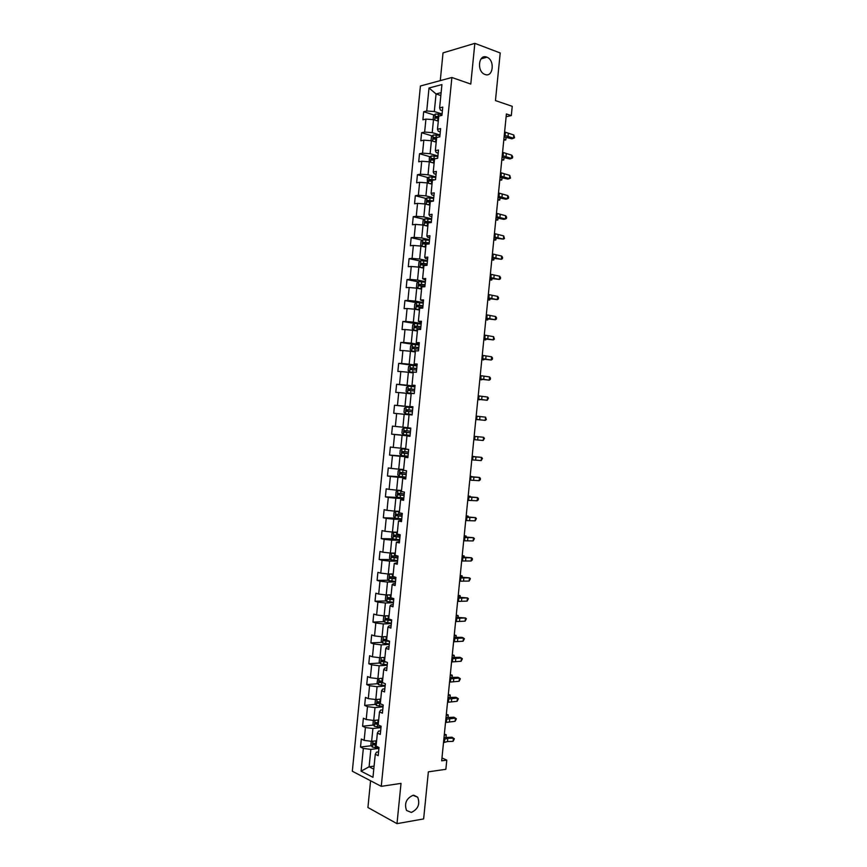 <?xml version="1.0" encoding="UTF-8"?>
<svg xmlns="http://www.w3.org/2000/svg" width="867" height="867" viewBox="0 0 867 867"><rect width="100%" height="100%" fill="white"/><g stroke="black" fill="none" stroke-linecap="round" stroke-linejoin="round"><path stroke-width="1.3" d="M413.039 795.299L417.731 797.239C420.202 804.153 418.067 809.214 411.326 812.433L406.525 810.45C404.13 803.471 406.298 798.42 413.039 795.299M486.755 57.135L486.94 57.211C495.155 60.148 493.193 77.824 485.021 74.464L484.686 74.334C476.514 71.278 478.638 53.656 486.755 57.135M370.577 780.766L367.922 807.502L396.999 823.65L423.638 818.925L428.352 771.836L445.866 769.3L446.787 760.121L441.975 757.921M420.419 85.996L352.316 771.229L381.263 786.347L451.88 77.488L420.419 85.996M451.88 77.488L470.781 84.077L474.845 43.35L443.026 52.876L440.273 80.631M474.845 43.35L500.216 52.963L495.458 100.583L512.234 106.327L511.302 115.593L506.404 113.956L441.682 760.825L446.787 760.121M378.565 751.884L376.506 752.144L375.27 754.247L378.185 755.666L378.998 747.506L376.083 746.108L377.373 733.07L380.299 734.425L381.112 726.253L378.185 724.931L379.486 711.894L382.412 713.183L383.225 705.001L380.299 703.755L381.588 690.717L384.536 691.92L385.349 683.749L382.401 682.567L383.702 669.519L386.649 670.657L387.462 662.486L384.514 661.369L385.815 648.321L388.763 649.394L389.576 641.212L386.628 640.171L387.928 627.112L390.887 628.109L391.7 619.927L388.741 618.962L390.031 605.903L393 606.835L393.824 598.642L390.844 597.742L392.144 584.683L395.124 585.539L395.937 577.346L392.957 576.522L394.257 563.463L397.249 564.244L398.061 556.05L395.07 555.292L396.371 542.222L399.362 542.937L400.186 534.744L397.184 534.061L398.495 520.991L401.486 521.631L402.299 513.427L399.308 512.82L400.608 499.739L403.61 500.302L404.423 492.109L401.421 491.567L402.722 478.486L405.734 478.985L406.547 470.781L403.534 470.304L404.835 457.223L407.858 457.646L408.671 449.442L405.648 449.041L406.959 435.96L409.983 436.307L410.795 428.103L407.772 427.778L409.072 414.686L412.107 414.957L412.93 406.753L409.885 406.493L411.186 393.401L414.231 393.607L415.055 385.392L412.009 385.208L413.31 372.116L416.366 372.246L417.179 364.032L414.123 363.923L415.434 350.821L418.49 350.886L419.303 342.66L416.247 342.628L417.547 329.514L420.614 329.503L421.438 321.278L418.371 321.321L419.671 308.208L422.749 308.121L423.562 299.895L420.484 300.004L421.796 286.89L424.873 286.739L425.697 278.502L422.608 278.686L423.92 265.562L427.008 265.335L427.821 257.109L424.732 257.358L426.044 244.234L429.132 243.941L429.956 235.705L426.857 236.03L428.168 222.895L431.267 222.526L432.091 214.29L428.981 214.691L430.292 201.556L433.402 201.111L434.226 192.875L431.105 193.341L432.416 180.206L435.537 179.686L436.35 171.449L433.229 171.991L434.54 158.845L437.672 158.26L438.485 150.013L435.353 150.63L436.665 137.474L439.807 136.823L440.62 128.576L437.488 129.259L438.8 116.102L441.942 115.376L442.755 107.118L439.612 107.887L441.932 84.576L429.013 88.011L436.058 93.95L434.313 111.529L442.072 114.011M375.27 754.247L372.973 777.309L361.073 771.164L363.338 748.416L360.52 747.04L371.401 745.718M429.013 88.011L426.737 110.987L423.692 111.724L422.89 119.809L425.925 119.093L424.635 132.066L421.6 132.727L420.798 140.812L423.833 140.172L422.543 153.134L419.52 153.73L418.718 161.804L421.73 161.24L420.441 174.202L417.428 174.722L416.626 182.796L419.639 182.308L418.349 195.259L415.336 195.714L414.534 203.788L417.547 203.355L416.258 216.316L413.256 216.696L412.454 224.759L415.456 224.401L414.166 237.352L411.175 237.666L410.373 245.729L413.364 245.448L412.074 258.399L409.083 258.637L408.281 266.7L411.272 266.483L409.983 279.423L407.002 279.597L406.2 287.66L409.181 287.508L407.891 300.448L404.922 300.556L404.12 308.609L407.089 308.533L405.799 321.462L402.83 321.494L402.039 329.558L404.997 329.547L403.708 342.476L400.749 342.443L399.947 350.496L402.906 350.55L401.627 363.479L398.668 363.371L397.866 371.423L400.814 371.553L399.535 384.471L396.587 384.298L395.785 392.35L398.733 392.545L397.444 405.463L394.507 405.225L393.716 413.266L396.642 413.537L395.363 426.445L392.437 426.13L391.635 434.172L394.561 434.519L393.271 447.426L390.356 447.036L389.554 455.077L392.469 455.489L391.19 468.397L388.275 467.942L387.473 475.983L390.388 476.46L389.099 489.356L386.194 488.836L385.403 496.867L388.297 497.42L387.018 510.316L384.124 509.72L383.322 517.751L386.216 518.368L384.937 531.265L382.044 530.604L381.242 538.635L384.135 539.317L382.856 552.203L379.974 551.477L379.172 559.497L382.054 560.255L380.776 573.141L377.893 572.339L377.102 580.37L379.974 581.193L378.695 594.068L375.823 593.201L375.021 601.221L377.893 602.121L376.614 614.996L373.742 614.053L372.951 622.072L375.812 623.037L374.533 635.912L371.672 634.904L370.881 642.913L373.731 643.953L372.452 656.818L369.602 655.745L368.8 663.754L371.65 664.859L370.372 677.723L367.532 676.574L366.73 684.583L369.57 685.754L368.291 698.618L365.462 697.404L364.66 705.413L367.489 706.648L366.21 719.502L363.392 718.223L362.59 726.232L365.419 727.532L364.14 740.385L361.322 739.031L360.52 747.04M377.373 733.07L378.597 731.109L380.656 730.881M376.614 740.765L371.64 741.35L372.918 728.497L380.981 727.608M364.14 740.385L371.64 741.35M365.419 727.532L372.918 728.497M379.486 711.894L380.689 710.073L382.748 709.867M378.684 719.935L373.72 720.455L374.999 707.591L383.051 706.822M366.21 719.502L373.72 720.455M367.489 706.648L374.999 707.591M381.588 690.717L382.78 689.027L384.84 688.853M380.754 699.105L375.801 699.55L377.08 686.686L385.121 686.025M368.291 698.618L375.801 699.55M369.57 685.754L377.08 686.686M383.702 669.519L384.883 667.98L386.931 667.828M382.726 678.276L377.882 678.644L379.161 665.769L387.191 665.227M370.372 677.723L377.882 678.644M371.65 664.859L379.161 665.769M385.815 648.321L386.975 646.912L389.023 646.804M384.905 657.424L379.963 657.728L381.242 644.853L389.261 644.419M372.452 656.818L379.963 657.728M373.731 643.953L381.242 644.853M387.928 627.112L389.077 625.855L391.115 625.768M386.985 636.562L382.044 636.801L383.322 623.926L391.331 623.611M374.533 635.912L382.044 636.801M375.812 623.037L383.322 623.926M390.031 605.903L391.169 604.776L393.217 604.722M389.055 615.711L384.124 615.873L385.403 602.988L393.401 602.793M376.614 614.996L384.124 615.873M377.893 602.121L385.403 602.988M392.144 584.683L393.271 583.708L395.309 583.675M391.136 594.838L386.205 594.935L387.495 582.05L395.482 581.963M378.695 594.068L386.205 594.935M379.974 581.193L387.495 582.05M394.257 563.463L397.4 562.618M393.217 573.965L388.297 573.997L389.576 561.101L397.552 561.133M380.776 573.141L388.297 573.997M382.054 560.255L389.576 561.101M396.371 542.222L399.503 541.561M395.298 553.092L390.378 553.048L391.656 540.152L399.633 540.293M382.856 552.203L390.378 553.048M384.135 539.317L391.656 540.152M398.495 520.991L401.605 520.493M397.368 532.197L392.458 532.089L393.748 519.192L401.703 519.441M384.937 531.265L392.458 532.089M386.216 518.368L393.748 519.192M400.608 499.739L403.697 499.414M399.449 511.313L394.55 511.129L395.829 498.222L403.784 498.59M387.018 510.316L394.55 511.129M388.297 497.42L395.829 498.222M402.722 478.486L405.799 478.335M401.529 490.408L396.631 490.158L397.92 477.251L405.854 477.728M389.099 489.356L396.631 490.158M390.388 476.46L397.92 477.251M404.835 457.223L407.902 457.245M403.61 469.502L398.722 469.177L400.012 456.27L407.934 456.866M391.19 468.397L398.722 469.177M392.469 455.489L400.012 456.27M406.959 435.96L410.004 436.144M405.691 448.586L400.814 448.196L402.093 435.277L410.015 435.993M393.271 447.426L400.814 448.196M394.561 434.519L402.093 435.277M407.783 427.669L402.895 427.203L404.185 414.285L409.061 414.794M395.363 426.445L402.895 427.203M396.642 413.537L404.185 414.285M409.885 406.493L412.909 406.916M412.898 407.078L404.987 406.211L406.276 393.282L411.142 393.867M397.444 405.463L404.987 406.211M398.733 392.545L406.276 393.282M412.009 385.208L415.011 385.804M414.979 386.183L407.078 385.208L408.368 372.279L413.234 372.929M399.535 384.471L407.078 385.208M400.814 371.553L408.368 372.279M414.123 363.923L417.114 364.693M417.049 365.289L409.17 364.194L410.459 351.254L415.315 351.98M401.627 363.479L409.17 364.194M402.906 350.55L410.459 351.254M416.247 342.628L419.216 343.56M419.14 344.394L411.261 343.169L412.551 330.24L417.395 331.031M403.708 342.476L411.261 343.169M404.997 329.547L412.551 330.24M418.371 321.321L421.319 322.426M421.221 323.478L413.353 322.156L414.643 309.205L419.487 310.072M405.799 321.462L413.353 322.156M407.089 308.533L414.643 309.205M420.484 300.004L423.432 301.282M423.302 302.561L415.445 301.12L416.734 288.169L421.568 289.112M407.891 300.448L415.445 301.12M409.181 287.508L416.734 288.169M422.608 278.686L425.534 280.139M425.383 281.645L417.536 280.084L418.826 267.134L423.66 268.141M409.983 279.423L417.536 280.084M411.272 266.483L418.826 267.134M424.732 257.358L425.643 258.55L427.637 258.984M427.464 260.707L419.639 259.038L420.928 246.087L425.751 247.16M412.074 258.399L419.639 259.038M413.364 245.448L420.928 246.087M426.857 236.03L427.756 237.363L429.75 237.818M429.555 239.78L421.73 237.981L423.02 225.03L427.832 226.179M414.166 237.352L421.73 237.981M415.456 224.401L423.02 225.03M428.981 214.691L429.859 216.165L431.853 216.652M431.636 218.831L423.822 216.923L425.112 203.962L429.924 205.186M416.258 216.316L423.822 216.923M417.547 203.355L425.112 203.962M431.105 193.341L431.972 194.967L433.966 195.476M433.728 197.882L425.925 195.866L427.214 182.894L432.015 184.183M418.349 195.259L425.925 195.866M419.639 182.308L427.214 182.894M433.229 171.991L434.085 173.747L436.068 174.3M435.808 176.922L428.016 174.787L429.306 161.815L434.009 163.148M420.441 174.202L428.016 174.787M421.73 161.24L429.306 161.815M435.353 150.63L436.199 152.527L438.182 153.112M437.9 155.962L430.119 153.708L431.408 140.736L436.199 142.166M422.543 153.134L430.119 153.708M423.833 140.172L431.408 140.736M437.488 129.259L438.312 131.307L440.295 131.914M439.981 134.992L432.21 132.629L433.5 119.646L438.29 121.152M424.635 132.066L432.21 132.629M425.925 119.093L433.5 119.646M439.612 107.887L440.425 110.076L442.398 110.716M440.837 95.543L436.058 93.95L441.13 92.65M426.737 110.987L434.313 111.529M396.999 823.65L401.02 783.389L381.263 786.347M506.133 116.709L511.302 115.593M374.089 766.125L369.104 766.796L373.785 769.17M378.912 748.384L370.838 749.391L369.104 766.796L361.073 771.164M363.338 748.416L370.838 749.391M423.692 111.724L434.226 115.062M421.6 132.727L432.221 135.946M419.52 153.73L430.227 156.808M417.428 174.722L428.244 177.67M415.336 195.714L426.25 198.521M413.256 216.696L424.277 219.362M411.175 237.666L422.305 240.202M409.083 258.637L420.343 261.032M407.002 279.597L418.393 281.851M404.922 300.556L416.442 302.659M402.83 321.494L414.599 323.478M400.749 342.443L414.014 344.481M398.668 363.371L416.864 365.907M396.587 384.298L414.935 386.584M394.507 405.225L412.876 407.241M391.635 434.172L410.026 435.83M389.554 455.077L407.978 456.476M387.473 475.983L405.919 477.11L399.264 476.395L397.79 474.802L398.191 470.803L399.893 469.741L399.232 476.362M385.403 496.867L398.82 497.495M383.322 517.751L395.244 518.141M381.242 538.635L392.935 538.841M379.172 559.497L390.757 559.551M377.102 580.37L388.579 580.251M375.021 601.221L386.411 600.95M372.951 622.072L384.244 621.639M370.881 642.913L382.087 642.339M368.8 663.754L379.941 663.017M366.73 684.583L377.795 683.705M364.66 705.413L375.66 704.372M362.59 726.232L373.525 725.05M504.605 131.957L513.806 134.992L513.481 138.232L514.554 137.777L513.806 134.992M504.28 135.219L513.481 138.232L511.877 138.818L504.117 136.899M436.578 120.611L438.334 120.784M433.142 119.613L433.522 115.745L435.332 114L442.029 114.433M438.745 116.611L435.776 116.46L435.678 118.075L438.583 118.226M436.513 118.042L437.261 116.937L438.702 117.078M506.122 137.485L505.764 139.988L503.89 139.154M503.781 140.172L505.764 139.988L506.014 137.463M502.567 152.299L511.79 155.193L511.465 158.423L512.538 157.935L512.668 156.645L511.79 155.193M502.242 155.551L511.465 158.423L509.861 158.954L502.091 157.122M500.541 172.631L509.763 175.383L509.438 178.613L510.522 178.103L509.763 175.383M500.216 175.893L509.438 178.613L507.845 179.09L500.064 177.345M434.302 141.603L436.242 141.776M431.04 140.703L431.441 136.683L433.251 134.981L439.937 135.425M436.654 137.604L433.673 137.452L433.587 139.056L436.491 139.219M434.432 139.045L435.147 137.896L436.61 138.037M504.128 157.686L503.76 160.016L501.885 159.214M501.787 160.167L503.76 160.016L503.998 157.664M432.015 162.584L434.15 162.768M429.208 161.815L429.36 157.61L431.159 155.952L437.857 156.418M435.332 158.694L431.571 158.444L431.495 160.037L434.4 160.211M432.351 160.027L433.045 158.867L434.53 158.997M502.134 177.887L501.755 180.022L499.869 179.274M499.782 180.152L501.755 180.022L501.971 177.854M498.503 192.962L507.748 195.563L507.423 198.792L508.495 198.25L508.626 196.961L507.748 195.563M498.178 196.213L507.423 198.792L505.829 199.226L498.048 197.546M496.466 213.282L505.721 215.742L505.396 218.972L506.48 218.397L506.61 217.108L505.721 215.742M496.141 216.533L505.396 218.972L503.814 219.351L496.022 217.747M494.439 233.591L503.705 235.911L503.38 239.14L504.464 238.544L503.705 235.911M494.114 236.843L503.38 239.14L494.006 237.948M429.696 183.566L432.059 183.75M427.431 182.948L427.279 178.537L429.067 176.922L435.765 177.399M434.595 179.837L429.458 179.415L429.414 181.019L432.319 181.203M430.281 181.019L430.932 179.816L433.294 180.054M500.151 198.077L499.76 200.039L497.864 199.323M497.788 200.136L499.76 200.039L499.956 198.034M427.366 204.536L429.967 204.731M429.024 204.948L429.934 205.056M425.643 204.092L424.797 203.485L425.188 199.464L426.987 197.871L433.673 198.37M433.424 200.927L427.355 200.385L427.323 201.989L430.227 202.174M428.211 201.989L428.829 200.765L432.817 201.198M498.146 218.256L497.756 220.034L495.859 219.373M495.783 220.11L497.756 220.034L497.94 218.213M425.003 225.496L427.886 225.702M426.521 225.864L427.854 225.994M423.8 225.214L422.717 224.39L423.107 220.37L424.852 218.863L431.582 219.34M431.332 221.887L425.263 221.356L425.242 222.949L428.135 223.144M426.141 222.96L426.727 221.714L431.3 222.19M496.13 238.425L495.751 240.029L493.854 239.411M493.789 240.083L495.751 240.029L495.924 238.382M492.402 253.901L501.679 256.068L501.364 259.298L502.448 258.669L502.578 257.38L501.679 256.068M492.077 257.152L501.364 259.298L491.979 258.138M422.608 246.456L425.795 246.661M424.028 246.781L425.773 246.932M421.926 246.304L420.636 245.296L421.037 241.275L422.814 239.769L429.501 240.3M429.241 242.847L423.161 242.316L423.15 243.898L426.629 244.18M424.082 243.93L424.624 242.641L429.219 243.118M494.114 258.583L493.757 260.013L491.849 259.45M491.795 260.046L493.757 260.013L493.897 258.539M490.375 274.2L499.663 276.226L499.338 279.456L500.432 278.806L500.562 277.516L499.663 276.226M490.05 277.451L499.338 279.456L489.963 278.318M420.17 267.415L423.714 267.621M421.557 267.697L423.692 267.86M420.69 260.739L420.029 267.383L418.555 266.191L418.956 262.181L420.69 260.739L427.409 261.249M427.16 263.806L421.059 263.265L421.069 264.847L426.607 265.367M422.023 264.879L422.522 263.568L427.138 264.045M492.098 278.74L491.752 279.998L489.844 279.477M489.79 279.998L491.752 279.998L491.882 278.697M488.338 294.498L497.647 296.384L497.322 299.614L498.417 298.92L498.547 297.63L497.647 296.384M488.013 297.749L497.322 299.614L487.948 298.497M425.329 282.198L418.653 281.634L416.875 283.065L416.474 287.085L417.981 288.343L421.622 288.57M417.981 288.343L421.6 288.776M425.068 284.744L418.956 284.203L418.989 285.796L424.917 286.359M419.964 285.839L420.419 284.495L425.058 284.961M490.083 298.887L489.757 299.982L487.839 299.494M487.796 299.949L489.757 299.982L489.866 298.855M486.311 314.786L495.631 316.52L495.306 319.75L496.401 319.045L496.531 317.755L495.631 316.52M485.986 318.037L495.306 319.75L485.921 318.666M423.248 303.136L416.572 302.561L414.794 303.949L414.393 307.969L415.867 309.237L419.541 309.519M416.528 302.594L415.867 309.237L419.52 309.682M422.988 305.683L416.864 305.141L416.897 306.723L422.825 307.297M417.916 306.777L418.327 305.412L422.966 305.867M488.067 319.034L487.753 319.945L485.845 319.511M485.802 319.89L487.753 319.945L487.85 319.002M484.285 335.063L493.616 336.667L493.29 339.886L494.385 339.149L493.616 336.667M483.959 338.314L493.29 339.886L483.905 338.834M421.156 324.074L414.491 323.478L412.714 324.832L412.313 328.842L413.819 330.186L417.46 330.446M413.819 330.186L417.439 330.587M420.907 326.621L414.773 326.079L414.816 327.65L420.744 328.225M415.867 327.715L416.225 326.317L420.885 326.761M483.808 339.831L485.758 339.907L483.84 339.517M486.029 339.17L485.758 339.907L485.834 339.138M482.258 355.34L491.6 356.792L491.275 360.022L492.38 359.252L492.51 357.963L491.6 356.792M481.933 358.591L491.275 360.022L481.889 358.992M419.075 345.001L412.41 344.394L410.644 345.705L410.243 349.715L411.706 351.059L415.369 351.384M412.356 344.427L411.706 351.059L415.358 351.482M418.826 347.548L412.67 346.995L412.735 348.577L418.663 349.152M413.841 348.653L414.133 347.223L418.815 347.656M481.814 359.762L483.764 359.87L481.835 359.523M483.97 359.296L483.764 359.87L483.819 359.274M480.231 375.617L489.584 376.917L489.259 380.147L490.364 379.356L490.494 378.066L489.584 376.917M479.906 378.857L489.259 380.147L479.874 379.139M416.994 365.917L410.329 365.289L408.563 366.568L408.162 370.577L409.657 371.997L413.288 372.301M409.657 371.997L413.288 372.377M416.734 368.464L410.579 367.922L410.655 369.494L416.583 370.068M411.814 369.58L412.031 368.117L416.734 368.54M479.819 379.692L481.759 379.822L479.83 379.518M478.194 395.872L487.568 397.043L487.243 400.261L488.479 398.159L487.568 397.043M477.869 399.123L487.243 400.261L477.858 399.286M414.914 386.834L408.249 386.194L406.493 387.43L406.092 391.44L407.577 392.892L414.242 393.531M407.577 392.892L414.242 393.575M414.654 389.381L408.487 388.828L408.574 390.399L414.491 390.984M409.809 390.508L409.939 389.012L414.654 389.424M477.825 399.611L479.765 399.774L477.836 399.514M476.167 416.138L485.553 417.157L485.227 420.376L486.344 419.53L485.553 417.157M475.842 419.379L485.227 420.376L475.842 419.433M405.496 413.776L412.161 414.437L405.496 413.776L404.011 412.291L404.412 408.281L406.124 407.111L405.463 413.743M406.124 407.111L412.833 407.739M407.858 411.435L407.848 409.885L412.573 410.297L408.953 409.918L406.395 409.733L406.493 411.305L412.41 411.89M477.771 419.704L475.831 419.498L477.771 419.704M474.141 436.383L483.537 437.261L474.151 436.339M473.815 439.634L483.212 440.49L483.537 437.261L484.458 438.323L483.212 440.49M404.087 427.962L410.752 428.634L404.087 427.962L402.342 429.122L401.941 433.132L403.426 434.66L410.08 435.332M410.492 431.181L404.304 430.628L404.412 432.2L410.329 432.785M410.34 432.774L405.951 432.34L405.756 430.769M472.114 456.627L481.532 457.364L472.136 456.465M471.8 459.878L481.207 460.583L481.532 457.364L482.453 458.394L481.207 460.583M408.671 449.485L402.006 448.846L400.261 449.962L399.871 453.972L401.345 455.533L407.999 456.226M402.006 448.846L408.671 449.529M408.411 452.075L402.212 451.523L402.331 453.083L408.249 453.679M408.259 453.625L403.87 453.203L403.664 451.631L402.212 451.523M474.076 456.627L472.157 456.248M474.13 456.627L472.168 456.15M470.098 476.872L479.516 477.457L470.12 476.59M469.773 480.112L479.191 480.676L479.516 477.457L480.437 478.454L480.307 479.744L479.191 480.676M403.556 470.12L399.936 469.708L403.556 470.055M406.33 472.959L400.12 472.396L400.261 473.967L406.179 474.563M406.179 474.487L401.8 474.065L401.573 472.493M472.071 476.72L470.163 476.211M472.168 476.731L470.174 476.048M468.072 497.105L477.5 497.55L468.104 496.704M467.747 500.346L477.175 500.768L477.5 497.55L478.432 498.514L478.302 499.804L477.175 500.768M401.486 490.906L397.855 490.57L396.121 491.622L395.72 495.631L397.194 497.257L403.838 497.983M397.855 490.57L401.475 491.004M404.25 493.832L398.029 493.28L398.181 494.84L404.098 495.436M404.109 495.328L399.72 494.916L399.069 493.876M470.055 496.813L470.12 496.217L468.158 496.173M470.207 496.824L468.191 495.935M466.045 517.328L475.495 517.632L466.099 516.819M465.72 520.568L475.17 520.85L475.495 517.632L476.427 518.574L475.17 520.85M399.405 511.747L395.785 511.432L394.052 512.44L393.651 516.45L395.114 518.119L401.768 518.856M395.785 511.432L399.394 511.888M402.18 514.705L395.948 514.142L396.1 515.702L402.017 516.309M402.028 516.168L397.65 515.757L396.988 514.76M468.05 516.895L468.126 516.125L466.164 516.125M468.245 516.905L468.126 516.125L466.197 515.822M464.018 537.54L473.48 537.703L464.083 536.911M463.693 540.78L473.154 540.921L473.48 537.703L474.412 538.624L473.154 540.921M397.335 532.587L393.705 532.284L391.982 533.259L391.581 537.258L393.044 538.96L399.687 539.718M393.705 532.284L397.314 532.761M400.099 535.568L393.856 535.004L394.03 536.565L399.936 537.182M399.958 536.998L395.569 536.597L394.908 535.622M466.034 536.976L466.132 536.034L466.251 536.987M464.203 535.698L466.132 536.034L464.17 536.077M462.003 557.763L471.475 557.774L462.078 557.015M461.678 560.992L471.149 560.992L471.475 557.774L472.407 558.662L472.277 559.952L471.149 560.992M395.265 553.428L391.635 553.124L389.912 554.056L389.511 558.055L390.963 559.8L397.606 560.57M390.93 559.757L391.591 553.146L395.244 553.623M398.018 556.43L391.776 555.866L391.949 557.416L397.866 558.034M397.888 557.828L393.499 557.427L392.838 556.484M464.029 557.048L464.138 555.931L464.235 557.058M462.219 555.574L464.138 555.931L462.176 556.018M459.976 577.964L469.459 577.845L460.063 577.108M459.651 581.204L469.145 581.053L469.459 577.845L470.402 578.701L469.145 581.053M388.86 580.597L389.511 573.987L387.842 574.854L387.441 578.853L388.893 580.641L395.536 581.421M391.06 573.976L393.185 574.247M389.651 573.987L393.163 574.485M395.59 577.249L389.695 576.718L389.879 578.267L395.785 578.885M395.807 578.647L391.429 578.256L390.757 577.335M462.013 577.108L462.144 575.818L462.23 577.119M460.236 575.439L462.144 575.818L460.182 575.959M457.96 598.165L467.454 597.905L458.058 597.19M457.635 601.405L467.129 601.113L467.454 597.905L468.397 598.729L467.129 601.113M387.235 594.925L385.772 595.651L385.371 599.65L386.78 601.427L393.455 602.272M389.381 594.881L391.115 595.065M387.917 594.903L391.093 595.336M391.44 597.927L387.603 597.558L387.798 599.108L393.716 599.726M393.737 599.465L389.348 599.075L388.687 598.176M460.009 597.168L460.16 595.705L460.225 597.179M458.242 595.293L460.16 595.705L458.188 595.889M455.934 618.355L465.449 617.954L456.042 617.271M455.608 621.596L465.124 621.162L465.449 617.954L466.392 618.756L465.124 621.162M384.926 615.852L383.702 616.437L383.301 620.436L384.71 622.246L391.385 623.102M387.701 615.754L389.045 615.884M386.151 615.808L389.012 616.177M388.763 618.713L385.522 618.388L385.728 619.948L391.635 620.566M391.667 620.263L387.278 619.883L386.617 619.016M458.004 617.228L458.166 615.592L458.22 617.228M456.259 615.147L458.166 615.592L456.194 615.808M453.918 638.546L463.444 637.993L461.97 637.321L454.037 637.343M453.593 641.786L463.119 641.212L463.444 637.993L464.387 638.773L463.119 641.212M382.585 636.779L381.632 637.212L381.231 641.212L382.683 643.108L389.305 643.932M386.043 636.616L386.975 636.692M384.352 636.692L386.942 637.017M386.682 639.553L383.442 639.217L383.658 640.767L389.565 641.396M389.055 641.027L385.208 640.691L384.547 639.846M455.999 637.267L456.183 635.457L456.215 637.267M454.275 635.002L456.183 635.457L454.2 635.728M451.891 658.736L461.428 658.031L459.965 657.305L452.032 657.403M451.577 661.965L461.114 661.25L461.428 658.031L462.382 658.779L461.114 661.25M380.19 657.717L379.562 657.988L379.172 661.976L380.602 663.916L387.235 664.761M382.52 657.565L384.861 657.847M384.612 660.383L381.361 660.036L381.578 661.597L386.595 662.15M385.371 661.694L383.138 661.488L382.477 660.665M453.994 657.316L454.189 655.333L454.189 657.316M452.281 654.845L454.189 655.333L452.206 655.647M449.875 678.904L459.423 678.07L457.96 677.29L450.016 677.463M449.55 682.134L459.109 681.278L459.423 678.07L460.377 678.785L459.109 681.278M377.784 678.633L377.102 682.741L378.532 684.713L385.165 685.58M380.667 678.428L382.791 678.677M382.542 681.213L379.291 680.855L379.508 682.405L383.171 682.871M382.423 682.416L380.407 681.484M451.989 677.344L452.206 675.187L452.151 677.344M450.298 674.678L452.206 675.187L450.211 675.556M447.86 699.073L457.418 698.098L455.966 697.274L448.011 697.523M447.535 702.303L457.104 701.305L457.418 698.098L458.372 698.78L457.104 701.305M375.444 699.506L375.043 703.505L376.462 705.51L383.095 706.388M378.792 699.279L380.721 699.496M380.472 702.021L377.21 701.663L377.438 703.213L380.31 703.625M380.353 703.202L378.337 702.281M449.984 697.371L450.211 695.041L450.114 697.371M448.315 694.51L450.211 695.041L448.217 695.453M445.844 719.242L455.413 718.114L453.961 717.237L446.006 717.573M445.519 722.471L455.099 721.322L455.413 718.114L456.378 718.776L455.099 721.322M373.352 720.412L372.973 724.259L374.403 726.297L381.014 727.196M376.907 720.119L378.651 720.304M378.391 722.84L375.129 722.46L375.368 724.021L378.24 724.433M378.283 723.978L376.278 723.089M447.979 717.399L448.228 714.896L448.087 717.399M446.332 714.332L448.228 714.896L446.234 715.34M443.828 739.399L447.784 738.326L453.408 738.131L451.967 737.199L444.002 737.611M443.503 742.629L447.47 741.545L453.094 741.339L453.408 738.131L454.373 738.76L453.094 741.339M371.271 741.307L370.913 745.002L372.333 747.072L378.944 747.993M374.999 740.96L376.581 741.112M376.321 743.637L373.059 743.257L373.298 744.807L376.17 745.241M376.213 744.753L374.208 743.875M445.974 737.416L446.245 734.739L446.05 737.416M444.348 734.154L446.245 734.739L444.24 735.238M505.396 132.586L505.071 135.837M508.3 133.724L507.975 136.964M435.288 114.043L434.692 120.014M437.987 118.15L437.737 120.708M438.409 113.978L438.149 116.536M437.347 116.937L435.841 116.46M503.369 152.885L503.044 156.136M506.274 153.968L505.949 157.209M501.332 173.183L501.007 176.435M504.258 174.202L503.933 177.442M433.197 135.024L432.6 141.093M435.906 139.143L435.646 141.7M436.318 134.97L436.058 137.528M435.256 137.896L433.749 137.441M431.116 155.995L430.498 162.162M433.814 160.146L433.554 162.693M434.226 155.973L433.977 158.531M433.164 158.856L431.658 158.423M499.305 193.471L498.98 196.722M502.231 194.436L501.906 197.676M497.279 213.759L496.954 217.01M500.205 214.658L499.88 217.899M495.252 234.036L494.927 237.287M498.178 234.881L497.853 238.122M429.024 176.955L428.406 183.219M431.723 181.127L431.463 183.685M432.134 176.955L431.885 179.512M431.083 179.816L429.577 179.404M426.943 197.914L426.304 204.265M429.631 202.109L429.382 204.655M430.054 197.936L429.794 200.494M429.002 200.754L427.485 200.375M424.852 218.863L424.212 225.312M427.55 223.079L427.29 225.626M427.962 218.907L427.702 221.464M426.911 221.703L425.404 221.334M493.215 254.302L492.889 257.553M496.152 255.093L495.837 258.333M422.771 239.812L422.121 246.347M425.459 244.039L425.209 246.596M425.87 239.877L425.621 242.435M424.83 242.63L423.313 242.294M491.188 274.568L490.863 277.819M494.136 275.305L493.811 278.535M423.378 264.999L423.118 267.556M423.79 260.837L423.529 263.395M422.749 263.557L421.232 263.243M489.161 294.823L488.836 298.075M492.109 295.506L491.784 298.736M418.609 281.677L417.948 288.31M421.286 285.958L421.037 288.505M421.698 281.786L421.449 284.343M420.668 284.474L419.14 284.181M487.135 315.079L486.81 318.319M490.093 315.696L489.768 318.926M419.205 306.896L418.945 309.454M419.617 302.735L419.368 305.292M418.588 305.39L417.06 305.119M485.108 335.323L484.783 338.563M488.067 335.887L487.742 339.116M414.437 323.51L413.787 330.154M417.114 327.834L416.864 330.392M417.536 323.673L417.276 326.23M416.507 326.295L414.979 326.046M483.082 355.557L482.756 358.808M486.051 356.066L485.726 359.296M415.033 348.772L414.784 351.319M415.445 344.611L415.195 347.158M414.426 347.201L412.898 346.963M481.066 375.79L480.741 379.031M484.035 376.235L483.71 379.475M410.286 365.321L409.625 371.954M412.952 369.689L412.703 372.246M413.364 365.538L413.115 368.085M412.345 368.096L410.817 367.879M479.039 396.024L478.714 399.264M482.009 396.414L481.684 399.644M408.205 386.227L407.544 392.849M410.871 390.616L410.611 393.163M411.283 386.454L411.034 389.001M410.264 388.98L408.736 388.795M477.013 416.236L476.687 419.476M479.993 416.572L479.668 419.801M408.791 411.522L408.53 414.068M409.202 407.371L408.953 409.918M408.184 409.853L406.656 409.69M474.986 436.459L474.661 439.688M477.977 436.73L477.652 439.959M404.044 427.995L403.383 434.616M406.71 432.427L406.45 434.974M407.122 428.276L406.861 430.823M405.951 432.34L404.412 432.2M472.97 456.66L472.645 459.9M475.961 456.876L475.636 460.106M401.963 448.868L401.313 455.489M404.629 453.322L404.369 455.869M405.041 449.171L404.791 451.718M403.87 453.203L402.331 453.083M470.944 476.861L470.618 480.101M473.946 477.023L473.62 480.253M402.548 474.216L402.299 476.763M402.96 470.066L402.711 472.613M401.8 474.065L400.261 473.967M468.928 497.062L468.603 500.292M471.93 497.159L471.605 500.389M397.812 490.603L397.151 497.225M400.467 495.1L400.218 497.647M400.879 490.95L400.63 493.496M399.72 494.916L398.181 494.84M466.901 517.241L466.587 520.482M469.914 517.296L469.589 520.514M395.742 511.454L395.081 518.076M398.387 515.984L398.137 518.52M398.798 511.833L398.549 514.38M397.65 515.757L396.1 515.702M464.885 537.432L464.56 540.661M467.898 537.421L467.573 540.64M393.661 532.305L393 538.916M396.317 536.857L396.056 539.393M396.728 532.706L396.468 535.242M395.569 536.597L394.03 536.565M462.87 557.6L462.545 560.841M465.882 557.535L465.557 560.765M394.236 557.719L393.986 560.255M394.648 553.569L394.398 556.115M393.499 557.427L391.949 557.416M460.843 577.78L460.529 581.009M463.867 577.65L463.552 580.868M392.155 578.571L391.906 581.118M392.567 574.431L392.317 576.967M391.429 578.256L389.879 578.267M458.827 597.937L458.502 601.167M461.862 597.753L461.537 600.983M387.43 594.914L386.78 601.427M390.085 599.422L389.836 601.969M390.497 595.282L390.248 597.818M389.348 599.075L387.798 599.108M456.811 618.095L456.486 621.325M459.846 617.857L459.521 621.075M385.349 615.83L384.71 622.246M388.004 620.273L387.755 622.809M388.416 616.134L388.167 618.67M387.278 619.883L385.728 619.948M454.796 638.253L454.471 641.472M457.83 637.949L457.516 641.168M383.268 636.746L382.64 643.054M385.934 641.114L385.685 643.65M386.346 636.963L386.097 639.51M385.208 640.691L383.658 640.767M452.78 658.389L452.455 661.619M455.825 658.042L455.5 661.261M381.187 657.652L380.57 663.862M383.864 661.944L383.604 664.48M384.276 657.804L384.016 660.34M383.138 661.488L381.578 661.597M450.764 678.536L450.439 681.755M453.809 678.124L453.495 681.343M379.107 678.547L378.5 684.659M381.783 682.763L381.534 685.298M382.195 678.623L381.946 681.159M381.068 682.286L379.508 682.405M448.748 698.661L448.423 701.891M451.805 698.195L451.479 701.414M377.026 699.441L376.43 705.456M379.713 703.581L379.464 706.117M380.125 699.441L379.876 701.977M378.998 703.072L377.438 703.213M446.733 718.786L446.418 722.016M449.8 718.266L449.474 721.485M374.956 720.325L374.36 726.243M377.644 724.389L377.394 726.925M378.055 720.26L377.806 722.796M376.928 723.847L375.368 724.021M444.728 738.912L444.403 742.13M447.784 738.326L447.47 741.545M372.875 741.209L372.29 747.029M375.574 745.197L375.324 747.733M375.985 741.068L375.736 743.593M374.869 744.623L373.298 744.807M417.731 797.239L413.83 795.234M486.94 57.211L481.033 58.869M437.261 116.937L435.776 116.46M435.147 137.896L433.673 137.452M433.045 158.867L431.571 158.444M430.932 179.816L429.458 179.415M428.829 200.765L427.355 200.385M426.727 221.703L425.263 221.356M424.624 242.641L423.161 242.316M422.522 263.568L421.059 263.265M420.419 284.495L418.956 284.203M418.327 305.412L416.864 305.141M416.225 326.317L414.773 326.079M414.133 347.223L412.67 346.995M412.031 368.117L410.579 367.922M409.939 389.001L408.487 388.828M407.848 409.885L406.395 409.733M405.756 430.758L404.304 430.628M401.551 472.493L400.12 472.396M399.069 493.334L398.029 493.28M396.783 514.174L395.948 514.142M394.583 535.026L393.856 535.004M392.415 555.866L391.776 555.866M390.269 576.707L389.695 576.718M388.145 597.547L387.603 597.558"/></g></svg>
